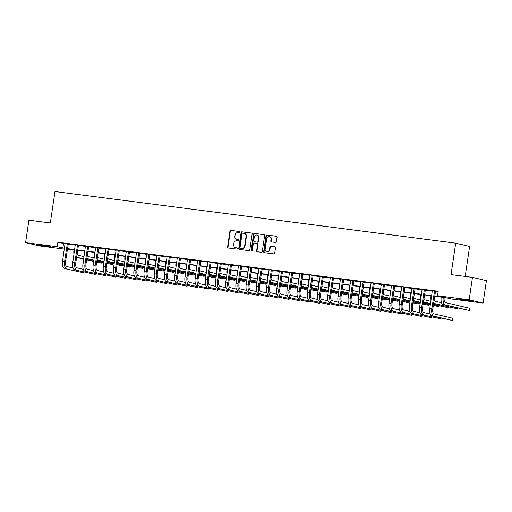 <?xml version="1.0" encoding="UTF-8"?>
<svg xmlns="http://www.w3.org/2000/svg" width="512" height="512" viewBox="0 0 512 512"><rect width="100%" height="100%" fill="white"/><g stroke="black" fill="none" stroke-linecap="round" stroke-linejoin="round"><path stroke-width="0.77" d="M239.84 232.173A0.627 0.563 -76.8 0 0 239.366 231.482L230.854 230.381A0.89 0.806 -76.8 0 0 229.926 231.162L227.584 247.027A0.89 0.806 -76.8 0 0 228.256 248.013L236.768 249.114A0.627 0.563 -76.8 0 0 236.947 247.878L235.846 247.738A2.854 2.579 -76.8 0 1 233.702 244.582L233.894 243.264A2.854 2.579 -76.8 0 1 236.877 240.768L237.978 240.915A0.627 0.563 -76.8 0 0 238.157 239.68L237.056 239.539A2.854 2.579 -76.8 0 1 234.912 236.384L235.104 235.066A2.854 2.579 -76.8 0 1 238.086 232.57L239.187 232.717A0.627 0.563 -76.8 0 0 239.84 232.173M468.243 300.755L458.291 299.027L469.101 300.384L472.314 301.101L468.243 300.755M46.317 246.374L36.371 244.646L47.174 246.003L50.394 246.72L46.317 246.374M275.482 242.47A0.89 0.806 -76.8 0 0 276.41 241.69L277.069 237.235A0.89 0.806 -76.8 0 0 276.397 236.256L266.944 235.034A0.89 0.806 -76.8 0 0 266.016 235.814L263.674 251.68A0.89 0.806 -76.8 0 0 264.339 252.666L273.792 253.882A0.89 0.806 -76.8 0 0 274.726 253.107L275.52 247.731A0.89 0.806 -76.8 0 0 274.848 246.746L270.803 246.221A0.89 0.806 -76.8 0 0 269.869 247.002L269.478 249.664A2.387 2.157 -76.8 0 1 265.19 249.114L266.733 238.669A2.387 2.157 -76.8 0 1 271.021 239.219L270.765 240.96A0.89 0.806 -76.8 0 0 271.437 241.946L275.482 242.47M64.333 249.12L39.533 245.92L25.6 242.656L28.915 220.205L50.336 222.963L54.982 191.533L455.686 243.174L451.04 274.611L472.467 277.37L469.152 299.821L483.085 303.091L451.462 299.014L445.811 297.69L434.662 296.256M25.6 242.656L57.222 246.733L64.461 248.262M434.701 295.981L443.174 297.075L437.523 295.75L438.189 291.258L57.888 242.24L57.222 246.733M437.523 295.75L469.152 299.821M252.154 234.029A0.89 0.806 -76.8 0 0 251.482 233.043L242.035 231.821A0.89 0.806 -76.8 0 0 241.101 232.602L238.758 248.467A0.89 0.806 -76.8 0 0 239.43 249.453L248.883 250.675A0.89 0.806 -76.8 0 0 249.811 249.894L252.154 234.029M254.49 233.427L263.942 234.65A0.89 0.806 -76.8 0 1 264.614 235.635L262.272 251.501A0.89 0.806 -76.8 0 1 261.338 252.282L257.293 251.757A0.89 0.806 -76.8 0 1 256.621 250.771L257.574 244.339A0.89 0.806 -76.8 0 0 256.902 243.354L254.214 243.008A0.89 0.806 -76.8 0 0 253.286 243.782L252.294 250.483A0.627 0.563 -76.8 0 1 251.174 250.342L253.555 234.208A0.89 0.806 -76.8 0 1 254.49 233.427L264.173 234.72M57.888 242.24L65.126 243.77M68.122 244.154L75.328 245.088M78.323 245.472L85.53 246.4M88.525 246.784L95.731 247.712M98.726 248.102L105.933 249.03M108.928 249.414L116.134 250.342M119.13 250.733L126.336 251.661M129.331 252.045L136.531 252.973M139.533 253.363L146.733 254.291M149.734 254.675L156.934 255.603M159.93 255.987L167.136 256.922M170.131 257.306L177.338 258.234M180.333 258.618L187.539 259.546M190.534 259.936L197.741 260.864M200.736 261.248L207.942 262.176M210.938 262.566L218.144 263.494M221.139 263.878L228.346 264.806M231.341 265.19L238.547 266.125M241.542 266.509L248.749 267.437M251.744 267.821L258.95 268.749M261.946 269.139L269.152 270.067M272.147 270.451L279.354 271.379M282.349 271.77L289.555 272.698M292.55 273.082L299.757 274.01M302.752 274.4L309.952 275.328M312.954 275.712L320.154 276.64M323.155 277.024L330.355 277.958M333.357 278.342L340.557 279.27M343.552 279.654L350.758 280.582M353.754 280.973L360.96 281.901M363.955 282.285L371.162 283.213M374.157 283.603L381.363 284.531M384.358 284.915L391.565 285.843M394.56 286.234L401.766 287.162M404.762 287.546L411.968 288.474M414.963 288.858L422.17 289.792M425.165 290.176L432.371 291.104M435.366 291.488L438.099 291.84M68.262 243.866L65.107 243.462M78.464 245.184L75.309 244.774M88.666 246.496L85.51 246.086M98.867 247.808L95.712 247.405M109.069 249.126L105.914 248.717M119.27 250.438L116.115 250.035M129.472 251.757L126.317 251.347M139.674 253.069L136.518 252.666M149.875 254.387L146.72 253.978M160.077 255.699L156.922 255.296M170.278 257.018L167.123 256.608M180.474 258.33L177.325 257.92M190.675 259.642L187.526 259.238M200.877 260.96L197.728 260.55M211.078 262.272L207.923 261.869M221.28 263.59L218.125 263.181M231.482 264.902L228.326 264.499M241.683 266.221L238.528 265.811M251.885 267.533L248.73 267.13M262.086 268.845L258.931 268.442M272.288 270.163L269.133 269.754M282.49 271.475L279.334 271.072M292.691 272.794L289.536 272.384M302.893 274.106L299.738 273.702M313.094 275.424L309.939 275.014M323.296 276.736L320.141 276.333M333.498 278.054L330.342 277.645M343.699 279.366L340.544 278.957M353.901 280.678L350.746 280.275M364.096 281.997L360.947 281.587M374.298 283.309L371.149 282.906M384.499 284.627L381.35 284.218M394.701 285.939L391.546 285.536M404.902 287.258L401.747 286.848M415.104 288.57L411.949 288.166M425.306 289.888L422.15 289.478M435.507 291.2L432.352 290.79M465.19 276.435L469.619 246.445L455.686 243.174M472.467 277.37L486.4 280.64L483.085 303.091M71.245 249.414L71.162 249.997L67.334 249.504M67.392 249.114L71.162 249.997M431.667 295.866L424.461 294.938M421.466 294.554L414.259 293.626M411.264 293.235L404.058 292.307M401.062 291.923L393.856 290.995M390.861 290.611L383.654 289.677M380.659 289.293L373.453 288.365M370.458 287.981L363.251 287.053M360.256 286.662L353.05 285.734M350.054 285.35L342.854 284.422M339.853 284.032L332.653 283.104M329.651 282.72L322.451 281.792M319.45 281.402L312.25 280.474M309.254 280.09L302.048 279.162M299.053 278.778L291.846 277.843M288.851 277.459L281.645 276.531M278.65 276.147L271.443 275.219M268.448 274.829L261.242 273.901M258.246 273.517L251.04 272.589M248.045 272.198L240.838 271.27M237.843 270.886L230.637 269.958M227.642 269.568L220.435 268.64M217.44 268.256L210.234 267.328M207.238 266.944L200.032 266.016M197.037 265.626L189.83 264.698M186.835 264.314L179.629 263.386M176.634 262.995L169.434 262.067M166.432 261.683L159.232 260.755M156.23 260.365L149.03 259.437M146.029 259.053L138.829 258.125M135.834 257.741L128.627 256.806M125.632 256.422L118.426 255.494M115.43 255.11L108.224 254.182M105.229 253.792L98.022 252.864M95.027 252.48L87.821 251.552M84.826 251.162L77.619 250.234M74.624 249.85L67.418 248.922M67.456 248.646L74.662 249.574M77.658 249.965L84.864 250.893M87.859 251.277L95.066 252.205M98.061 252.589L105.267 253.517M108.262 253.907L115.469 254.835M118.464 255.219L125.67 256.147M128.666 256.538L135.872 257.466M138.867 257.85L146.074 258.778M149.069 259.168L156.275 260.096M159.27 260.48L166.477 261.408M169.472 261.792L176.678 262.726M179.674 263.11L186.88 264.038M189.875 264.422L197.075 265.35M200.077 265.741L207.277 266.669M210.278 267.053L217.478 267.981M220.48 268.371L227.68 269.299M230.675 269.683L237.882 270.611M240.877 271.002L248.083 271.93M251.078 272.314L258.285 273.242M261.28 273.626L268.486 274.56M271.482 274.944L278.688 275.872M281.683 276.256L288.89 277.184M291.885 277.574L299.091 278.502M302.086 278.886L309.293 279.814M312.288 280.205L319.494 281.133M322.49 281.517L329.696 282.445M332.691 282.835L339.898 283.763M342.893 284.147L350.099 285.075M353.094 285.459L360.301 286.394M363.296 286.778L370.502 287.706M373.498 288.09L380.698 289.018M383.699 289.408L390.899 290.336M393.901 290.72L401.101 291.648M404.096 292.038L411.302 292.966M414.298 293.35L421.504 294.278M424.499 294.669L431.706 295.597M63.539 243.565L62.874 248.058M236.819 239.494L237.197 239.584A2.854 2.579 -76.8 0 0 237.434 239.622L237.056 239.539M238.349 239.744L237.434 239.622M235.61 247.693L235.987 247.782A2.854 2.579 -76.8 0 0 236.224 247.821L235.846 247.738M237.139 247.942L236.224 247.821M239.558 231.546L231.232 230.47A0.89 0.806 -76.8 0 0 230.304 231.251L227.962 247.117A0.89 0.806 -76.8 0 0 228.403 248.032M251.712 233.114L242.406 231.91A0.89 0.806 -76.8 0 0 241.478 232.691L239.136 248.557A0.89 0.806 -76.8 0 0 239.578 249.472M242.733 233.171A0.627 0.563 -76.8 0 0 242.08 233.715L240.026 247.642A0.627 0.563 -76.8 0 0 240.493 248.333L241.651 248.486A2.854 2.579 -76.8 0 0 244.634 245.99L246.042 236.474A2.854 2.579 -76.8 0 0 243.891 233.318L242.733 233.171M240.768 248.397A0.627 0.563 -76.8 0 0 240.87 248.422L240.493 248.333M244.128 233.363L244.506 233.453A2.854 2.579 -76.8 0 1 246.419 236.563L245.011 246.08A2.854 2.579 -76.8 0 1 242.029 248.57L240.87 248.422M257.043 243.386L257.28 243.443A0.89 0.806 -76.8 0 1 257.946 244.422L256.998 250.861A0.89 0.806 -76.8 0 0 257.44 251.776M254.867 233.517A0.89 0.806 -76.8 0 0 253.933 234.298L251.552 250.426A0.627 0.563 -76.8 0 0 251.789 251.027M258.56 237.658A2.387 2.157 -76.8 0 0 254.272 237.107L253.728 240.787A0.89 0.806 -76.8 0 0 254.4 241.773L257.082 242.118A0.89 0.806 -76.8 0 0 258.016 241.338L258.56 237.658L258.931 237.747A2.387 2.157 -76.8 0 0 257.338 235.149L256.96 235.059M254.63 241.824A0.89 0.806 -76.8 0 0 254.778 241.862L254.4 241.773M258.931 237.747L258.394 241.427A0.89 0.806 -76.8 0 1 257.459 242.208L254.778 241.862M269.421 236.621L269.798 236.71A2.387 2.157 -76.8 0 1 271.398 239.309L271.142 241.05A0.89 0.806 -76.8 0 0 271.584 241.965M266.79 251.712L267.168 251.802A2.387 2.157 -76.8 0 0 269.856 249.754L269.478 249.664M275.078 246.816L271.181 246.31A0.89 0.806 -76.8 0 0 270.246 247.091L269.856 249.754M276.627 236.32L267.322 235.123A0.89 0.806 -76.8 0 0 266.394 235.904L264.045 251.77A0.89 0.806 -76.8 0 0 264.486 252.685M73.978 254.24A6.816 2.886 -82.7 0 1 73.971 249.843L73.984 249.766M77.088 253.83A4.544 1.926 97.3 0 0 78.17 255.258L84.019 256.634M96.685 261.926L102.112 263.2L96.653 262.131M93.702 261.44L86.605 259.776M83.654 259.085L76.557 257.421M93.734 261.235L86.637 259.571M83.686 258.874L77.843 257.504A6.816 2.886 -82.7 0 1 76.691 256.512M102.112 263.2L102.234 262.362M65.088 243.36L62.566 261.107L64.608 261.37L67.322 243.648M68.314 243.776L65.549 261.594A4.544 1.926 97.3 0 0 66.765 266.522L73.075 268M64.397 268.506L85.062 273.139L64.397 268.506A6.816 2.886 -82.7 0 1 62.566 261.107M66.438 268.768A6.816 2.886 -82.7 0 1 64.608 261.37M85.062 273.139L85.184 272.301M68.128 244.115L67.187 243.898M84.179 255.552A6.816 2.886 -82.7 0 1 84.173 251.162L84.186 251.078M87.29 255.149A4.544 1.926 97.3 0 0 88.371 256.576L94.221 257.946M106.886 263.238L112.314 264.512L106.854 263.45M103.904 262.758L96.806 261.088M93.856 260.397L86.758 258.733M103.936 262.547L96.838 260.883M93.888 260.192L88.038 258.822A6.816 2.886 -82.7 0 1 86.893 257.83M112.314 264.512L112.435 263.68M94.374 256.87A6.816 2.886 -82.7 0 1 94.374 252.474L94.387 252.397M97.491 256.461A4.544 1.926 97.3 0 0 98.573 257.888L104.422 259.258M117.088 264.557L122.515 265.83L117.056 264.762M114.106 264.07L107.008 262.406M104.058 261.715L96.96 260.051M114.138 263.859L107.04 262.195M104.09 261.504L98.24 260.134A6.816 2.886 -82.7 0 1 97.094 259.142M122.515 265.83L122.637 264.992M104.576 258.182A6.816 2.886 -82.7 0 1 104.576 253.786L104.582 253.709M107.693 257.779A4.544 1.926 97.3 0 0 108.774 259.206L114.624 260.576M127.29 265.869L132.717 267.142L127.258 266.08M124.307 265.382L117.21 263.718M114.259 263.027L107.162 261.363M124.339 265.178L117.242 263.514M114.291 262.822L108.442 261.453A6.816 2.886 -82.7 0 1 107.296 260.461M132.717 267.142L132.838 266.31M75.29 244.672L72.768 262.419L74.81 262.688L77.523 244.96M78.515 245.088L75.75 262.906A4.544 1.926 97.3 0 0 76.966 267.84L83.277 269.318M74.598 269.818L95.258 274.451L74.598 269.818A6.816 2.886 -82.7 0 1 72.768 262.419M76.634 270.086A6.816 2.886 -82.7 0 1 74.81 262.688M95.258 274.451L95.386 273.619M78.33 245.434L77.389 245.21M85.491 245.99L82.97 263.738L85.005 264L87.725 246.272M88.717 246.4L85.952 264.224A4.544 1.926 97.3 0 0 87.168 269.152L93.478 270.63M84.8 271.136L105.459 275.763L84.8 271.136A6.816 2.886 -82.7 0 1 82.97 263.738M86.835 271.398A6.816 2.886 -82.7 0 1 85.005 264M105.459 275.763L105.587 274.931M88.531 246.746L87.59 246.528M95.693 247.302L93.171 265.05L95.206 265.312L97.926 247.59M98.918 247.718L96.154 265.536A4.544 1.926 97.3 0 0 97.37 270.47L103.68 271.949M95.002 272.448L115.661 277.082L95.002 272.448A6.816 2.886 -82.7 0 1 93.171 265.05M97.037 272.71A6.816 2.886 -82.7 0 1 95.206 265.312M115.661 277.082L115.789 276.25M98.733 248.064L97.792 247.84M114.778 259.501A6.816 2.886 -82.7 0 1 114.778 255.104L114.784 255.027M117.894 259.091A4.544 1.926 97.3 0 0 118.976 260.518L124.819 261.888M137.491 267.181L142.918 268.454L137.459 267.392M134.509 266.701L127.411 265.037M124.461 264.346L117.363 262.682M134.541 266.49L127.443 264.826M124.493 264.134L118.643 262.765A6.816 2.886 -82.7 0 1 117.498 261.773M142.918 268.454L143.04 267.622M105.894 248.614L103.373 266.368L105.408 266.63L108.128 248.902M109.12 249.03L106.355 266.848A4.544 1.926 97.3 0 0 107.571 271.782L113.882 273.261M105.203 273.766L125.862 278.394L105.203 273.766A6.816 2.886 -82.7 0 1 103.373 266.368M107.238 274.029A6.816 2.886 -82.7 0 1 105.408 266.63M125.862 278.394L125.99 277.562M108.934 249.376L107.994 249.158M124.979 260.813A6.816 2.886 -82.7 0 1 124.979 256.416L124.986 256.339M128.096 260.403A4.544 1.926 97.3 0 0 129.178 261.837L135.021 263.206M147.693 268.499L153.12 269.773L147.661 268.704M144.71 268.013L137.613 266.349M134.662 265.658L127.565 263.994M144.736 267.808L137.645 266.144M134.694 265.453L128.845 264.077A6.816 2.886 -82.7 0 1 127.699 263.091M153.12 269.773L153.242 268.941M135.181 262.125A6.816 2.886 -82.7 0 1 135.174 257.734L135.187 257.658M138.298 261.722A4.544 1.926 97.3 0 0 139.379 263.149L145.222 264.518M157.894 269.811L163.322 271.085L157.862 270.022M154.912 269.331L147.814 267.667M144.864 266.976L137.766 265.312M154.938 269.12L147.846 267.456M144.896 266.765L139.046 265.395A6.816 2.886 -82.7 0 1 137.901 264.403M163.322 271.085L163.443 270.253M145.382 263.443A6.816 2.886 -82.7 0 1 145.376 259.046L145.389 258.97M148.499 263.034A4.544 1.926 97.3 0 0 149.581 264.461L155.424 265.837M168.09 271.13L173.523 272.403L168.064 271.334M165.114 270.643L158.016 268.979M155.066 268.288L147.968 266.624M165.139 270.438L158.048 268.774M155.091 268.077L149.248 266.707A6.816 2.886 -82.7 0 1 148.102 265.722M173.523 272.403L173.645 271.571M155.584 264.755A6.816 2.886 -82.7 0 1 155.578 260.365L155.59 260.282M158.701 264.352A4.544 1.926 97.3 0 0 159.782 265.779L165.626 267.149M178.291 272.442L183.725 273.715L178.266 272.653M175.315 271.962L168.218 270.298M165.267 269.6L158.17 267.936M175.341 271.75L168.25 270.086M165.293 269.395L159.45 268.026A6.816 2.886 -82.7 0 1 158.304 267.034M183.725 273.715L183.846 272.883M165.786 266.074A6.816 2.886 -82.7 0 1 165.779 261.677L165.792 261.6M168.902 265.664A4.544 1.926 97.3 0 0 169.984 267.091L175.827 268.467M188.493 273.76L193.926 275.034L188.467 273.965M185.51 273.274L178.419 271.61M175.469 270.918L168.371 269.254M185.542 273.069L178.445 271.398M175.494 270.707L169.651 269.338A6.816 2.886 -82.7 0 1 168.506 268.346M193.926 275.034L194.048 274.195M116.096 249.933L113.574 267.68L115.61 267.942L118.33 250.221M119.322 250.349L116.55 268.166A4.544 1.926 97.3 0 0 117.773 273.094L124.083 274.579M115.398 275.078L136.064 279.712L115.398 275.078A6.816 2.886 -82.7 0 1 113.574 267.68M117.44 275.341A6.816 2.886 -82.7 0 1 115.61 267.942M136.064 279.712L136.186 278.88M119.136 250.694L118.189 250.47M126.298 251.245L123.77 268.998L125.811 269.261L128.531 251.533M129.523 251.661L126.752 269.478A4.544 1.926 97.3 0 0 127.974 274.413L134.285 275.891M125.6 276.397L146.266 281.024L125.6 276.397A6.816 2.886 -82.7 0 1 123.77 268.998M127.642 276.659A6.816 2.886 -82.7 0 1 125.811 269.261M146.266 281.024L146.387 280.192M129.338 252.006L128.39 251.789M136.499 252.563L133.971 270.31L136.013 270.573L138.733 252.851M139.725 252.979L136.954 270.797A4.544 1.926 97.3 0 0 138.176 275.725L144.48 277.203M135.802 277.709L156.467 282.342L135.802 277.709A6.816 2.886 -82.7 0 1 133.971 270.31M137.843 277.971A6.816 2.886 -82.7 0 1 136.013 270.573M156.467 282.342L156.589 281.504M139.533 253.318L138.592 253.101M146.694 253.875L144.173 271.629L146.214 271.891L148.934 254.163M149.926 254.291L147.155 272.109A4.544 1.926 97.3 0 0 148.378 277.043L154.682 278.522M146.003 279.027L166.669 283.654L146.003 279.027A6.816 2.886 -82.7 0 1 144.173 271.629M148.045 279.29A6.816 2.886 -82.7 0 1 146.214 271.891M166.669 283.654L166.79 282.822M149.734 254.637L148.794 254.413M156.896 255.194L154.374 272.941L156.416 273.203L159.13 255.482M160.122 255.61L157.357 273.427A4.544 1.926 97.3 0 0 158.579 278.355L164.883 279.834M156.205 280.339L176.87 284.966L156.205 280.339A6.816 2.886 -82.7 0 1 154.374 272.941M158.246 280.602A6.816 2.886 -82.7 0 1 156.416 273.203M176.87 284.966L176.992 284.134M159.936 255.949L158.995 255.731M175.987 267.386A6.816 2.886 -82.7 0 1 175.981 262.995L175.994 262.912M179.098 266.982A4.544 1.926 97.3 0 0 180.186 268.41L186.029 269.779M198.694 275.072L204.128 276.346L198.669 275.283M195.712 274.586L188.621 272.922M185.664 272.23L178.573 270.566M195.744 274.381L188.646 272.717M185.696 272.026L179.853 270.656A6.816 2.886 -82.7 0 1 178.707 269.664M204.128 276.346L204.25 275.514M167.098 256.506L164.576 274.253L166.618 274.522L169.331 256.794M170.323 256.922L167.558 274.739A4.544 1.926 97.3 0 0 168.781 279.674L175.085 281.152M166.406 281.651L187.072 286.285L166.406 281.651A6.816 2.886 -82.7 0 1 164.576 274.253M168.448 281.92A6.816 2.886 -82.7 0 1 166.618 274.522M187.072 286.285L187.194 285.453M170.138 257.267L169.197 257.043M186.189 268.704A6.816 2.886 -82.7 0 1 186.182 264.307L186.195 264.23M189.299 268.294A4.544 1.926 97.3 0 0 190.387 269.722L196.23 271.091M208.896 276.39L214.33 277.658L208.864 276.595M205.914 275.904L198.822 274.24M195.866 273.549L188.774 271.885M205.946 275.693L198.848 274.029M195.898 273.338L190.054 271.968A6.816 2.886 -82.7 0 1 188.909 270.976M214.33 277.658L214.451 276.826M177.299 257.818L174.778 275.571L176.819 275.834L179.533 258.106M180.525 258.234L177.76 276.051A4.544 1.926 97.3 0 0 178.982 280.986L185.286 282.464M176.608 282.97L197.274 287.597L176.608 282.97A6.816 2.886 -82.7 0 1 174.778 275.571M178.65 283.232A6.816 2.886 -82.7 0 1 176.819 275.834M197.274 287.597L197.395 286.765M180.339 258.579L179.398 258.362M196.39 270.016A6.816 2.886 -82.7 0 1 196.384 265.619L196.397 265.542M199.501 269.613A4.544 1.926 97.3 0 0 200.589 271.04L206.432 272.41M219.098 277.702L224.531 278.976L219.066 277.914M216.115 277.216L209.018 275.552M206.067 274.861L198.976 273.197M216.147 277.011L209.05 275.347M206.099 274.656L200.256 273.28A6.816 2.886 -82.7 0 1 199.104 272.294M224.531 278.976L224.653 278.144M187.501 259.136L184.979 276.883L187.021 277.146L189.734 259.424M190.726 259.552L187.962 277.37A4.544 1.926 97.3 0 0 189.184 282.304L195.488 283.782M186.81 284.282L207.475 288.915L186.81 284.282A6.816 2.886 -82.7 0 1 184.979 276.883M188.851 284.544A6.816 2.886 -82.7 0 1 187.021 277.146M207.475 288.915L207.597 288.083M190.541 259.898L189.6 259.674M206.592 271.328A6.816 2.886 -82.7 0 1 206.586 266.938L206.598 266.861M209.702 270.925A4.544 1.926 97.3 0 0 210.79 272.352L216.634 273.722M229.299 279.014L234.726 280.288L229.267 279.226M226.317 278.534L219.219 276.87M216.269 276.179L209.178 274.515M226.349 278.323L219.251 276.659M216.301 275.968L210.458 274.598A6.816 2.886 -82.7 0 1 209.306 273.606M234.726 280.288L234.854 279.456M197.702 260.448L195.181 278.202L197.222 278.464L199.936 260.736M200.928 260.864L198.163 278.682A4.544 1.926 97.3 0 0 199.386 283.616L205.69 285.094M197.011 285.6L217.677 290.227L197.011 285.6A6.816 2.886 -82.7 0 1 195.181 278.202M199.053 285.862A6.816 2.886 -82.7 0 1 197.222 278.464M217.677 290.227L217.798 289.395M200.742 261.21L199.802 260.992M216.794 272.646A6.816 2.886 -82.7 0 1 216.787 268.25L216.8 268.173M219.904 272.237A4.544 1.926 97.3 0 0 220.992 273.67L226.835 275.04M239.501 280.333L244.928 281.606L239.469 280.538M236.518 279.846L229.421 278.182M226.47 277.491L219.373 275.827M236.55 279.642L229.453 277.978M226.502 277.286L220.659 275.91A6.816 2.886 -82.7 0 1 219.507 274.925M244.928 281.606L245.056 280.774M207.904 261.766L205.382 279.514L207.424 279.776L210.138 262.054M211.13 262.182L208.365 280A4.544 1.926 97.3 0 0 209.587 284.928L215.891 286.413M207.213 286.912L227.878 291.546L207.213 286.912A6.816 2.886 -82.7 0 1 205.382 279.514M209.254 287.174A6.816 2.886 -82.7 0 1 207.424 279.776M227.878 291.546L228 290.714M210.944 262.528L210.003 262.304M226.995 273.958A6.816 2.886 -82.7 0 1 226.989 269.568L227.002 269.491M230.106 273.555A4.544 1.926 97.3 0 0 231.187 274.982L237.037 276.352M249.702 281.645L255.13 282.918L249.67 281.856M246.72 281.165L239.622 279.501M236.672 278.81L229.574 277.146M246.752 280.954L239.654 279.29M236.704 278.598L230.861 277.229A6.816 2.886 -82.7 0 1 229.709 276.237M255.13 282.918L255.258 282.086M218.106 263.078L215.584 280.832L217.626 281.094L220.339 263.366M221.331 263.494L218.566 281.312A4.544 1.926 97.3 0 0 219.782 286.246L226.093 287.725M217.414 288.23L238.08 292.858L217.414 288.23A6.816 2.886 -82.7 0 1 215.584 280.832M219.456 288.493A6.816 2.886 -82.7 0 1 217.626 281.094M238.08 292.858L238.202 292.026M221.146 263.84L220.205 263.622M237.197 275.277A6.816 2.886 -82.7 0 1 237.19 270.88L237.203 270.803M240.307 274.867A4.544 1.926 97.3 0 0 241.389 276.294L247.238 277.67M259.904 282.963L265.331 284.237L259.872 283.168M256.922 282.477L249.824 280.813M246.874 280.122L239.776 278.458M256.954 282.272L249.856 280.608M246.906 279.91L241.062 278.541A6.816 2.886 -82.7 0 1 239.91 277.555M265.331 284.237L265.459 283.398M247.398 276.589A6.816 2.886 -82.7 0 1 247.392 272.198L247.405 272.115M250.509 276.186A4.544 1.926 97.3 0 0 251.59 277.613L257.44 278.982M270.106 284.275L275.533 285.549L270.074 284.486M267.123 283.795L260.026 282.131M257.075 281.434L249.978 279.77M267.155 283.584L260.058 281.92M257.107 281.229L251.264 279.859A6.816 2.886 -82.7 0 1 250.112 278.867M275.533 285.549L275.654 284.717M257.6 277.907A6.816 2.886 -82.7 0 1 257.594 273.51L257.606 273.434M260.71 277.498A4.544 1.926 97.3 0 0 261.792 278.925L267.642 280.294M280.307 285.594L285.734 286.867L280.275 285.798M277.325 285.107L270.227 283.443M267.277 282.752L260.179 281.088M277.357 284.896L270.259 283.232M267.309 282.541L261.466 281.171A6.816 2.886 -82.7 0 1 260.314 280.179M285.734 286.867L285.856 286.029M267.802 279.219A6.816 2.886 -82.7 0 1 267.795 274.829L267.808 274.746M270.912 278.816A4.544 1.926 97.3 0 0 271.994 280.243L277.843 281.613M290.509 286.906L295.936 288.179L290.477 287.117M287.526 286.419L280.429 284.755M277.478 284.064L270.381 282.4M287.558 286.214L280.461 284.55M277.51 283.859L271.661 282.49A6.816 2.886 -82.7 0 1 270.515 281.498M295.936 288.179L296.058 287.347M277.997 280.538A6.816 2.886 -82.7 0 1 277.997 276.141L278.003 276.064M281.114 280.128A4.544 1.926 97.3 0 0 282.195 281.555L288.045 282.925M300.71 288.218L306.138 289.491L300.678 288.429M297.728 287.738L290.63 286.074M287.68 285.382L280.582 283.718M297.76 287.526L290.662 285.862M287.712 285.171L281.862 283.802A6.816 2.886 -82.7 0 1 280.717 282.81M306.138 289.491L306.259 288.659M288.198 281.85A6.816 2.886 -82.7 0 1 288.198 277.453L288.205 277.376M291.315 281.446A4.544 1.926 97.3 0 0 292.397 282.874L298.24 284.243M310.912 289.536L316.339 290.81L310.88 289.741M307.93 289.05L300.832 287.386M297.882 286.694L290.784 285.03M307.962 288.845L300.864 287.181M297.914 286.49L292.064 285.114A6.816 2.886 -82.7 0 1 290.918 284.128M316.339 290.81L316.461 289.978M298.4 283.162A6.816 2.886 -82.7 0 1 298.4 278.771L298.406 278.694M301.517 282.758A4.544 1.926 97.3 0 0 302.598 284.186L308.442 285.555M321.114 290.848L326.541 292.122L321.082 291.059M318.131 290.368L311.034 288.704M308.083 288.013L300.986 286.349M318.163 290.157L311.066 288.493M308.115 287.802L302.266 286.432A6.816 2.886 -82.7 0 1 301.12 285.44M326.541 292.122L326.662 291.29M308.602 284.48A6.816 2.886 -82.7 0 1 308.602 280.083L308.608 280.006M311.718 284.07A4.544 1.926 97.3 0 0 312.8 285.504L318.643 286.874M331.315 292.166L336.742 293.44L331.283 292.371M328.333 291.68L321.235 290.016M318.285 289.325L311.187 287.661M328.358 291.475L321.267 289.811M318.317 289.12L312.467 287.744A6.816 2.886 -82.7 0 1 311.322 286.758M336.742 293.44L336.864 292.608M318.803 285.792A6.816 2.886 -82.7 0 1 318.797 281.402L318.81 281.325M321.92 285.389A4.544 1.926 97.3 0 0 323.002 286.816L328.845 288.186M341.517 293.478L346.944 294.752L341.485 293.69M338.534 292.998L331.437 291.334M328.486 290.643L321.389 288.973M338.56 292.787L331.469 291.123M328.512 290.432L322.669 289.062A6.816 2.886 -82.7 0 1 321.523 288.07M346.944 294.752L347.066 293.92M329.005 287.11A6.816 2.886 -82.7 0 1 328.998 282.714L329.011 282.637M332.122 286.701A4.544 1.926 97.3 0 0 333.203 288.128L339.046 289.504M351.712 294.797L357.146 296.07L351.686 295.002M348.736 294.31L341.638 292.646M338.688 291.955L331.59 290.291M348.762 294.106L341.67 292.442M338.714 291.744L332.87 290.374A6.816 2.886 -82.7 0 1 331.725 289.382M357.146 296.07L357.267 295.232M339.206 288.422A6.816 2.886 -82.7 0 1 339.2 284.032L339.213 283.949M342.323 288.019A4.544 1.926 97.3 0 0 343.405 289.446L349.248 290.816M361.914 296.109L367.347 297.382L361.888 296.32M358.931 295.629L351.84 293.965M348.89 293.267L341.792 291.603M358.963 295.418L351.866 293.754M348.915 293.062L343.072 291.693A6.816 2.886 -82.7 0 1 341.926 290.701M367.347 297.382L367.469 296.55M349.408 289.741A6.816 2.886 -82.7 0 1 349.402 285.344L349.414 285.267M352.518 289.331A4.544 1.926 97.3 0 0 353.606 290.758L359.45 292.128M372.115 297.427L377.549 298.701L372.09 297.632M369.133 296.941L362.042 295.277M359.091 294.586L351.994 292.922M369.165 296.73L362.067 295.066M359.117 294.374L353.274 293.005A6.816 2.886 -82.7 0 1 352.128 292.013M377.549 298.701L377.67 297.862M359.61 291.053A6.816 2.886 -82.7 0 1 359.603 286.656L359.616 286.579M362.72 290.65A4.544 1.926 97.3 0 0 363.808 292.077L369.651 293.446M382.317 298.739L387.75 300.013L382.285 298.95M379.334 298.253L372.243 296.589M369.286 295.898L362.195 294.234M379.366 298.048L372.269 296.384M369.318 295.693L363.475 294.323A6.816 2.886 -82.7 0 1 362.33 293.331M387.75 300.013L387.872 299.181M369.811 292.371A6.816 2.886 -82.7 0 1 369.805 287.974L369.818 287.898M372.922 291.962A4.544 1.926 97.3 0 0 374.01 293.389L379.853 294.758M392.518 300.051L397.952 301.325L392.486 300.262M389.536 299.571L382.438 297.907M379.488 297.216L372.397 295.552M389.568 299.36L382.47 297.696M379.52 297.005L373.677 295.635A6.816 2.886 -82.7 0 1 372.525 294.643M397.952 301.325L398.074 300.493M380.013 293.683A6.816 2.886 -82.7 0 1 380.006 289.286L380.019 289.21M383.123 293.274A4.544 1.926 97.3 0 0 384.211 294.707L390.054 296.077M402.72 301.37L408.154 302.643L402.688 301.574M399.738 300.883L392.64 299.219M389.69 298.528L382.598 296.864M399.77 300.678L392.672 299.014M389.722 298.323L383.878 296.947A6.816 2.886 -82.7 0 1 382.726 295.962M408.154 302.643L408.275 301.811M390.214 294.995A6.816 2.886 -82.7 0 1 390.208 290.605L390.221 290.528M393.325 294.592A4.544 1.926 97.3 0 0 394.413 296.019L400.256 297.389M412.922 302.682L418.349 303.955L412.89 302.893M409.939 302.202L402.842 300.538M399.891 299.846L392.794 298.182M409.971 301.99L402.874 300.326M399.923 299.635L394.08 298.266A6.816 2.886 -82.7 0 1 392.928 297.274M418.349 303.955L418.477 303.123M400.416 296.314A6.816 2.886 -82.7 0 1 400.41 291.917L400.422 291.84M403.526 295.904A4.544 1.926 97.3 0 0 404.614 297.331L410.458 298.707M423.123 304L428.55 305.274L423.091 304.205M420.141 303.514L413.043 301.85M410.093 301.158L402.995 299.494M420.173 303.309L413.075 301.645M410.125 300.947L404.282 299.578A6.816 2.886 -82.7 0 1 403.13 298.592M428.55 305.274L428.678 304.442M410.618 297.626A6.816 2.886 -82.7 0 1 410.611 293.235L410.624 293.152M413.728 297.222A4.544 1.926 97.3 0 0 414.81 298.65L420.659 300.019M433.325 305.312L438.752 306.586L433.293 305.523M430.342 304.832L423.245 303.168M420.294 302.47L413.197 300.806M430.374 304.621L423.277 302.957M420.326 302.266L414.483 300.896A6.816 2.886 -82.7 0 1 413.331 299.904M438.752 306.586L438.88 305.754M228.307 264.397L225.786 282.144L227.827 282.406L230.541 264.685M231.533 264.813L228.768 282.63A4.544 1.926 97.3 0 0 229.984 287.558L236.294 289.037M227.616 289.542L248.282 294.176L227.616 289.542A6.816 2.886 -82.7 0 1 225.786 282.144M229.658 289.805A6.816 2.886 -82.7 0 1 227.827 282.406M248.282 294.176L248.403 293.338M231.347 265.152L230.406 264.934M238.509 265.709L235.987 283.462L238.029 283.725L240.742 265.997M241.734 266.125L238.97 283.942A4.544 1.926 97.3 0 0 240.186 288.877L246.496 290.355M237.818 290.861L258.483 295.488L237.818 290.861A6.816 2.886 -82.7 0 1 235.987 283.462M239.859 291.123A6.816 2.886 -82.7 0 1 238.029 283.725M258.483 295.488L258.605 294.656M241.549 266.47L240.608 266.246M248.71 267.027L246.189 284.774L248.23 285.037L250.944 267.315M251.936 267.443L249.171 285.261A4.544 1.926 97.3 0 0 250.387 290.189L256.698 291.667M248.019 292.173L268.678 296.8L248.019 292.173A6.816 2.886 -82.7 0 1 246.189 284.774M250.061 292.435A6.816 2.886 -82.7 0 1 248.23 285.037M268.678 296.8L268.806 295.968M251.75 267.782L250.81 267.565M258.912 268.339L256.39 286.086L258.432 286.355L261.146 268.627M262.138 268.755L259.373 286.573A4.544 1.926 97.3 0 0 260.589 291.507L266.899 292.986M258.221 293.485L278.88 298.118L258.221 293.485A6.816 2.886 -82.7 0 1 256.39 286.086M260.256 293.747A6.816 2.886 -82.7 0 1 258.432 286.355M278.88 298.118L279.008 297.286M261.952 269.101L261.011 268.877M269.114 269.651L266.592 287.405L268.627 287.667L271.347 269.939M272.339 270.067L269.574 287.885A4.544 1.926 97.3 0 0 270.79 292.819L277.101 294.298M268.422 294.803L289.082 299.43L268.422 294.803A6.816 2.886 -82.7 0 1 266.592 287.405M270.458 295.066A6.816 2.886 -82.7 0 1 268.627 287.667M289.082 299.43L289.21 298.598M272.154 270.413L271.213 270.195M279.315 270.97L276.794 288.717L278.829 288.979L281.549 271.258M282.541 271.386L279.776 289.203A4.544 1.926 97.3 0 0 280.992 294.138L287.302 295.616M278.624 296.115L299.283 300.749L278.624 296.115A6.816 2.886 -82.7 0 1 276.794 288.717M280.659 296.378A6.816 2.886 -82.7 0 1 278.829 288.979M299.283 300.749L299.411 299.917M282.355 271.731L281.414 271.507M289.517 272.282L286.995 290.035L289.03 290.298L291.75 272.57M292.742 272.698L289.971 290.515A4.544 1.926 97.3 0 0 291.194 295.45L297.504 296.928M288.819 297.434L309.485 302.061L288.819 297.434A6.816 2.886 -82.7 0 1 286.995 290.035M290.861 297.696A6.816 2.886 -82.7 0 1 289.03 290.298M309.485 302.061L309.606 301.229M292.557 273.043L291.616 272.826M299.718 273.6L297.197 291.347L299.232 291.61L301.952 273.888M302.944 274.016L300.173 291.834A4.544 1.926 97.3 0 0 301.395 296.762L307.706 298.246M299.021 298.746L319.686 303.379L299.021 298.746A6.816 2.886 -82.7 0 1 297.197 291.347M301.062 299.008A6.816 2.886 -82.7 0 1 299.232 291.61M319.686 303.379L319.808 302.541M302.758 274.362L301.811 274.138M309.92 274.912L307.392 292.666L309.434 292.928L312.154 275.2M313.146 275.328L310.374 293.146A4.544 1.926 97.3 0 0 311.597 298.08L317.907 299.558M309.222 300.064L329.888 304.691L309.222 300.064A6.816 2.886 -82.7 0 1 307.392 292.666M311.264 300.326A6.816 2.886 -82.7 0 1 309.434 292.928M329.888 304.691L330.01 303.859M312.96 275.674L312.013 275.45M320.122 276.23L317.594 293.978L319.635 294.24L322.355 276.518M323.347 276.646L320.576 294.464A4.544 1.926 97.3 0 0 321.798 299.392L328.102 300.87M319.424 301.376L340.09 306.01L319.424 301.376A6.816 2.886 -82.7 0 1 317.594 293.978M321.466 301.638A6.816 2.886 -82.7 0 1 319.635 294.24M340.09 306.01L340.211 305.171M323.155 276.986L322.214 276.768M330.317 277.542L327.795 295.296L329.837 295.558L332.557 277.83M333.542 277.958L330.778 295.776A4.544 1.926 97.3 0 0 332 300.71L338.304 302.189M329.626 302.688L350.291 307.322L329.626 302.688A6.816 2.886 -82.7 0 1 327.795 295.296M331.667 302.957A6.816 2.886 -82.7 0 1 329.837 295.558M350.291 307.322L350.413 306.49M333.357 278.304L332.416 278.08M340.518 278.861L337.997 296.608L340.038 296.87L342.752 279.149M343.744 279.27L340.979 297.094A4.544 1.926 97.3 0 0 342.202 302.022L348.506 303.501M339.827 304.006L360.493 308.634L339.827 304.006A6.816 2.886 -82.7 0 1 337.997 296.608M341.869 304.269A6.816 2.886 -82.7 0 1 340.038 296.87M360.493 308.634L360.614 307.802M343.558 279.616L342.618 279.398M350.72 280.173L348.198 297.92L350.24 298.182L352.954 280.461M353.946 280.589L351.181 298.406A4.544 1.926 97.3 0 0 352.403 303.341L358.707 304.819M350.029 305.318L370.694 309.952L350.029 305.318A6.816 2.886 -82.7 0 1 348.198 297.92M352.07 305.581A6.816 2.886 -82.7 0 1 350.24 298.182M370.694 309.952L370.816 309.12M353.76 280.934L352.819 280.71M360.922 281.485L358.4 299.238L360.442 299.501L363.155 281.773M364.147 281.901L361.382 299.718A4.544 1.926 97.3 0 0 362.605 304.653L368.909 306.131M360.23 306.637L380.896 311.264L360.23 306.637A6.816 2.886 -82.7 0 1 358.4 299.238M362.272 306.899A6.816 2.886 -82.7 0 1 360.442 299.501M380.896 311.264L381.018 310.432M363.962 282.246L363.021 282.029M371.123 282.803L368.602 300.55L370.643 300.813L373.357 283.091M374.349 283.219L371.584 301.037A4.544 1.926 97.3 0 0 372.806 305.971L379.11 307.45M370.432 307.949L391.098 312.582L370.432 307.949A6.816 2.886 -82.7 0 1 368.602 300.55M372.474 308.211A6.816 2.886 -82.7 0 1 370.643 300.813M391.098 312.582L391.219 311.75M374.163 283.565L373.222 283.341M381.325 284.115L378.803 301.869L380.845 302.131L383.558 284.403M384.55 284.531L381.786 302.349A4.544 1.926 97.3 0 0 383.008 307.283L389.312 308.762M380.634 309.267L401.299 313.894L380.634 309.267A6.816 2.886 -82.7 0 1 378.803 301.869M382.675 309.53A6.816 2.886 -82.7 0 1 380.845 302.131M401.299 313.894L401.421 313.062M384.365 284.877L383.424 284.659M391.526 285.434L389.005 303.181L391.046 303.443L393.76 285.722M394.752 285.85L391.987 303.667A4.544 1.926 97.3 0 0 393.21 308.595L399.514 310.08M390.835 310.579L411.501 315.213L390.835 310.579A6.816 2.886 -82.7 0 1 389.005 303.181M392.877 310.842A6.816 2.886 -82.7 0 1 391.046 303.443M411.501 315.213L411.622 314.374M394.566 286.195L393.626 285.971M401.728 286.746L399.206 304.499L401.248 304.762L403.962 287.034M404.954 287.162L402.189 304.979A4.544 1.926 97.3 0 0 403.405 309.914L409.715 311.392M401.037 311.898L421.702 316.525L401.037 311.898A6.816 2.886 -82.7 0 1 399.206 304.499M403.078 312.16A6.816 2.886 -82.7 0 1 401.248 304.762M421.702 316.525L421.824 315.693M404.768 287.507L403.827 287.283M420.819 298.944A6.816 2.886 -82.7 0 1 420.813 294.547L420.826 294.47M423.93 298.534A4.544 1.926 97.3 0 0 425.011 299.962L430.861 301.338M433.478 304.269L448.954 307.904L433.446 304.48M430.496 303.789L423.398 302.125M430.528 303.578L424.685 302.208A6.816 2.886 -82.7 0 1 423.533 301.216M448.954 307.904L449.082 307.066M411.93 288.064L409.408 305.811L411.45 306.074L414.163 288.352M415.155 288.48L412.39 306.298A4.544 1.926 97.3 0 0 413.606 311.226L419.917 312.704M411.238 313.21L431.904 317.843L411.238 313.21A6.816 2.886 -82.7 0 1 409.408 305.811M413.28 313.472A6.816 2.886 -82.7 0 1 411.45 306.074M431.904 317.843L432.026 317.005M414.97 288.819L414.029 288.602M431.021 300.256A6.816 2.886 -82.7 0 1 431.014 295.866L431.027 295.782M434.131 299.853A4.544 1.926 97.3 0 0 435.213 301.28L441.523 302.758M433.613 303.36L459.155 309.216L433.6 303.437M434.886 303.526A6.816 2.886 -82.7 0 1 433.734 302.534M459.155 309.216L459.277 308.384M422.131 289.376L419.61 307.123L421.651 307.392L424.365 289.664M425.357 289.792L422.592 307.61A4.544 1.926 97.3 0 0 423.808 312.544L430.118 314.022M421.44 314.522L442.106 319.155L421.44 314.522A6.816 2.886 -82.7 0 1 419.61 307.123M423.482 314.79A6.816 2.886 -82.7 0 1 421.651 307.392M442.106 319.155L442.227 318.323M425.171 290.138L424.23 289.914M444.224 297.485L444.198 297.664A4.544 1.926 97.3 0 0 445.414 302.592L469.69 308.288L469.357 310.528L445.082 304.838A6.816 2.886 -82.7 0 1 443.258 297.44L443.264 297.363M469.357 310.528L443.046 304.576A6.816 2.886 -82.7 0 1 441.216 297.178L441.229 297.101M432.333 290.688L429.811 308.442L431.853 308.704L434.566 290.976M435.558 291.104L432.794 308.928A4.544 1.926 97.3 0 0 434.01 313.856L452.634 318.227L452.301 320.467L433.677 316.102A6.816 2.886 -82.7 0 1 431.853 308.704M452.301 320.467L431.642 315.84A6.816 2.886 -82.7 0 1 429.811 308.442M435.373 291.45L434.432 291.232M227.962 247.117L227.584 247.027M230.304 231.251L229.926 231.162M231.232 230.47L230.854 230.381M239.136 248.557L238.758 248.467M241.478 232.691L241.101 232.602M242.406 231.91L242.035 231.821M242.029 248.57L241.651 248.486M245.011 246.08L244.634 245.99M246.419 236.563L246.042 236.474M256.998 250.861L256.621 250.771M257.946 244.422L257.574 244.339M251.552 250.426L251.174 250.342M253.933 234.298L253.555 234.208M257.459 242.208L257.082 242.118M258.394 241.427L258.016 241.338M271.142 241.05L270.765 240.96M271.398 239.309L271.021 239.219M270.246 247.091L269.869 247.002M271.181 246.31L270.803 246.221M264.045 251.77L263.674 251.68M266.394 235.904L266.016 235.814M267.322 235.123L266.944 235.034M73.971 249.843L74.611 249.926M76.57 257.344L77.843 257.504M84.173 251.162L84.813 251.245M86.771 258.656L88.038 258.822M94.374 252.474L95.014 252.557M96.973 259.968L98.24 260.134M104.576 253.786L105.216 253.869M107.174 261.286L108.442 261.453M114.778 255.104L115.418 255.187M117.376 262.598L118.643 262.765M124.979 256.416L125.619 256.499M127.578 263.917L128.845 264.077M135.174 257.734L135.821 257.818M137.779 265.229L139.046 265.395M145.376 259.046L146.022 259.13M147.981 266.547L149.248 266.707M155.578 260.365L156.224 260.448M158.182 267.859L159.45 268.026M165.779 261.677L166.426 261.76M168.384 269.178L169.651 269.338M175.981 262.995L176.627 263.072M178.579 270.49L179.853 270.656M186.182 264.307L186.822 264.39M188.781 271.802L190.054 271.968M196.384 265.619L197.024 265.702M198.982 273.12L200.256 273.28M206.586 266.938L207.226 267.021M209.184 274.432L210.458 274.598M216.787 268.25L217.427 268.333M219.386 275.75L220.659 275.91M226.989 269.568L227.629 269.651M229.587 277.062L230.861 277.229M237.19 270.88L237.83 270.963M239.789 278.381L241.062 278.541M247.392 272.198L248.032 272.282M249.99 279.693L251.264 279.859M257.594 273.51L258.234 273.594M260.192 281.011L261.466 281.171M267.795 274.829L268.435 274.906M270.394 282.323L271.661 282.49M277.997 276.141L278.637 276.224M280.595 283.635L281.862 283.802M288.198 277.453L288.838 277.536M290.797 284.954L292.064 285.114M298.4 278.771L299.04 278.854M300.998 286.266L302.266 286.432M308.602 280.083L309.242 280.166M311.2 287.584L312.467 287.744M318.797 281.402L319.443 281.485M321.402 288.896L322.669 289.062M328.998 282.714L329.645 282.797M331.603 290.214L332.87 290.374M339.2 284.032L339.846 284.115M341.805 291.526L343.072 291.693M349.402 285.344L350.048 285.427M352.006 292.845L353.274 293.005M359.603 286.656L360.243 286.739M362.202 294.157L363.475 294.323M369.805 287.974L370.445 288.058M372.403 295.469L373.677 295.635M380.006 289.286L380.646 289.37M382.605 296.787L383.878 296.947M390.208 290.605L390.848 290.688M392.806 298.099L394.08 298.266M400.41 291.917L401.05 292M403.008 299.418L404.282 299.578M410.611 293.235L411.251 293.318M413.21 300.73L414.483 300.896M420.813 294.547L421.453 294.63M423.411 302.048L424.685 302.208M431.014 295.866L431.654 295.942M441.216 297.178L443.258 297.44M443.046 304.576L445.082 304.838M431.642 315.84L433.677 316.102M240.819 248.416L240.442 248.326M257.35 243.456L256.973 243.366M254.701 241.85L254.323 241.76"/></g></svg>
